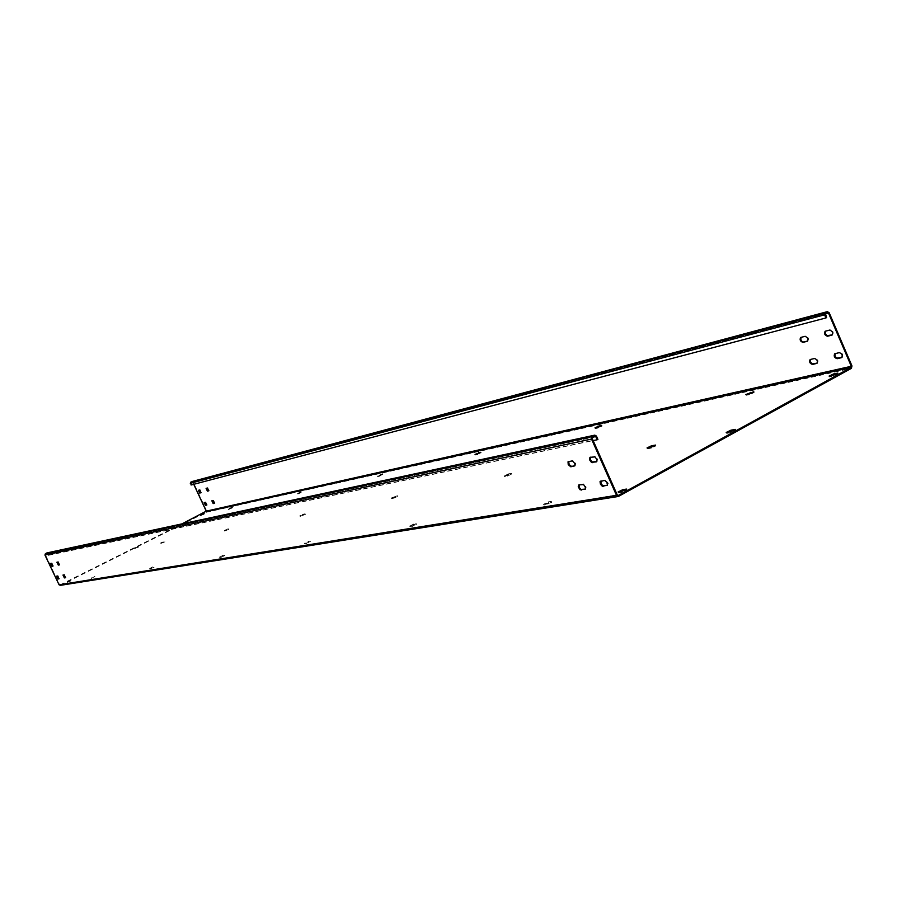 <?xml version="1.0" encoding="UTF-8"?>
<svg xmlns="http://www.w3.org/2000/svg" width="897" height="897" viewBox="0 0 897 897"><rect width="100%" height="100%" fill="white"/><g stroke="black" fill="none" stroke-linecap="round" stroke-linejoin="round"><path stroke-width="0.67" stroke-dasharray="4.49 3.36" d="M192.283 481.465L193.236 482.059L829.176 312.728M825.464 313.658L190.87 482.653L825.229 313.961M190.87 482.653L191.083 485.008M826.597 317.594L191.51 484.795M193.752 484.313L192.81 482.272M618.795 496.31L60.447 585.293L206.243 512.288L206.669 510.942L193.236 482.059M835.073 353.642L839.906 352.297C842.687 353.227 843.494 354.887 842.328 357.264L841.991 357.376M825.453 331.15L830.241 329.748C833.033 330.679 833.829 332.339 832.651 334.738L832.304 334.85M810.451 359.45L815.115 358.15C817.817 359.092 818.613 360.717 817.492 363.038L817.156 363.15M800.976 337.362L805.584 336.016C808.298 336.936 809.083 338.573 807.95 340.916L807.614 341.028M204.438 502.555L205.884 502.096L206.904 504.933M198.719 490.233L200.154 489.762L201.163 492.61M212.163 500.728L213.643 500.268L214.675 503.127M206.388 488.282L207.857 487.8L208.878 490.681M733.993 430.515L735.989 430.257L731.201 432.556L727.142 433.341L726.772 432.477M728.196 432.197L727.142 433.341M653.969 446.168L655.931 445.887L651.413 448.074L647.836 448.769L647.477 447.951M648.968 447.659L647.836 448.769M504.865 476.565L508.565 474.614L511.682 474.076L507.646 476.027L504.865 476.565L504.54 475.858L511.357 473.358L508.24 473.896L504.54 475.858M391.832 498.553L397.707 496.355L394.063 498.115L391.832 498.553L391.541 497.913L397.416 495.705L391.541 497.913M300.226 516.369L305.384 514.396L300.226 516.369L299.968 515.786L305.126 513.813L303.119 514.172L299.968 515.786M224.485 531.091L229.083 529.308L224.485 531.091L224.25 530.564L228.836 528.782L227.176 529.084L224.25 530.564M160.821 543.481L164.958 541.855L160.821 543.481L164.723 541.362L163.332 541.62L160.597 542.999M134.819 548.538L138.777 546.968L134.819 548.538L138.553 546.497L137.263 546.733L134.595 548.067M625.287 490.132L627.081 489.964L622.114 492.375L618.986 492.89L618.594 492.005M619.894 491.791L618.986 492.89M831.328 375.72L829.456 376.919L833.571 376.146L838.213 373.948L837.394 373.556M835.97 374.307L837.563 373.959M544.277 505.011L548.538 502.69L551.7 502.286L544.277 505.011L543.907 504.17L551.319 501.445L548.168 501.86L543.907 504.17M747.997 394.142L746.158 395.297L749.769 394.624L754.153 392.527L753.435 392.124M751.966 392.897L753.615 392.538M410.254 526.741L416.544 524.364L410.254 526.741L409.929 526.012L416.208 523.635L413.809 523.96L409.929 526.012M597.043 427.51L595.283 428.587L598.064 428.06L601.977 426.176L601.405 425.75M599.891 426.557L601.607 426.176M304.913 543.829L310.362 541.721L304.913 543.829L304.61 543.178L310.059 541.07L308.164 541.328L304.61 543.178M477.013 454.039L475.332 455.048L477.54 454.622L481.084 452.907L480.624 452.48M479.11 453.288L480.814 452.918M219.922 557.62L224.732 555.725L219.922 557.62L219.653 557.037L224.452 555.131L222.927 555.355L219.653 557.037M379.308 475.634L377.682 476.587L379.476 476.229L382.716 474.67L382.335 474.244M382.526 474.67L380.833 475.04M149.911 568.978L154.217 567.252L149.911 568.978L149.664 568.44L153.959 566.713L152.703 566.904L149.664 568.44M298.454 493.451L300.798 492.307M300.977 492.711L299.082 493.193M91.247 578.498L94.903 576.423L91.012 578.004M232.245 507.926L228.331 509.518L232.065 507.534M67.331 582.377L71.054 580.852L67.331 582.377L69.854 580.527L67.107 581.895M204.124 514.149L200.379 515.685L203.944 513.768M618.134 495.503L60.099 584.866L181.934 523.893M60.099 584.866L617.248 494.931M47.193 552.877L48.774 555.12L47.093 553.415L45.411 554.817L59.538 584.575M600.878 481.016L606.372 480.355L608.267 483.326L607.381 485.367M590.349 457.235L595.787 456.495L597.682 459.488L596.785 461.551M579.058 484.829L584.339 484.201L586.201 487.127L585.349 489.123M568.698 461.495L573.934 460.789L575.784 463.738L574.921 465.756M56.87 576.121L58.081 575.751L59.101 578.666M50.849 563.417L52.048 563.036L53.069 565.962M63.351 574.977L64.584 574.618L65.627 577.556M57.273 562.15L58.496 561.769L59.527 564.729M48.315 555.344L593.152 440.618M48.774 555.12L597.918 439.373M825.262 314.466L190.725 483.102M192.16 482.025L827.471 312.593M206.669 510.942L851.971 365.931M206.243 512.288L851.365 368.353M60.222 584.822L617.91 495.492M45.411 554.817L592.289 438.667M45.646 554.111L592.648 437.355M47.945 553.371L596.449 436.077M47.025 553.438L594.924 436.144M47.485 553.606L593.366 436.974M605.206 479.985L604.455 480.388M839.906 352.297L839.244 352.656M601.427 480.646L600.676 481.05M835.645 353.306L834.984 353.665M590.876 456.876L590.125 457.279M826.002 330.825L825.341 331.184M594.621 456.136L593.87 456.539M830.241 329.748L829.568 330.107M583.218 483.831L582.478 484.234M579.574 484.47L578.834 484.873M811 359.125L810.35 359.473M815.115 358.15L814.454 358.508M569.191 461.148L568.451 461.551M801.503 337.048L800.842 337.395M572.813 460.441L572.062 460.834M805.584 336.016L804.923 336.364M731.201 432.556L730.82 431.681M651.413 448.074L651.054 447.255M507.646 476.027L507.321 475.309M511.357 474.065L511.032 473.347M508.565 474.614L508.24 473.896M394.063 498.115L393.772 497.476M397.483 496.344L397.192 495.705M395.241 496.781L394.949 496.142M302.054 516.01L301.796 515.427M305.215 514.385L304.958 513.813M303.388 514.743L303.119 514.172M833.571 376.146L833.212 375.305M830.095 376.919L829.736 376.067M622.114 492.375L621.722 491.489M749.769 394.624L749.421 393.828M746.696 395.297L746.349 394.501M547.024 504.563L546.654 503.722M551.296 502.242L550.926 501.412M548.538 502.69L548.168 501.86M598.064 428.06L597.75 427.353M595.653 428.587L595.339 427.891M412.385 526.404L412.048 525.664M416.275 524.341L415.939 523.613M414.134 524.689L413.809 523.96M477.54 454.622L477.249 453.994M475.589 455.048L475.309 454.42M306.606 543.56L306.303 542.909M310.171 541.71L309.869 541.048M308.467 541.979L308.164 541.328M379.476 476.229L379.218 475.657M377.884 476.587L377.626 476.015M221.312 557.396L221.032 556.802M224.586 555.714L224.317 555.12M223.207 555.938L222.927 555.355M827.583 312.548L192.227 481.992M47.093 553.415L595.036 436.11M607.101 485.647L607.807 485.266M841.722 357.6L842.328 357.264M600.452 481.128L601.203 480.714M834.737 353.754L835.399 353.396M589.923 457.347L590.674 456.943M825.117 331.262L825.778 330.915M596.505 461.82L597.211 461.439M832.035 335.074L832.651 334.738M585.079 489.392L585.775 489.022M816.898 363.363L817.492 363.038M578.632 484.941L579.372 484.537M810.114 359.562L810.765 359.204M568.272 461.607L569.012 461.215M800.629 337.474L801.29 337.126M574.652 466.014L575.347 465.644M807.345 341.241L807.95 340.916M735.989 430.257L735.618 429.383M726.581 433.318L726.2 432.455M655.931 445.887L655.572 445.08M647.365 448.747L647.017 447.939M511.682 474.076L511.357 473.358M504.551 476.554L504.226 475.847M397.707 496.355L397.416 495.705M391.608 498.541L391.316 497.902M305.384 514.396L305.126 513.813M300.069 516.358L299.8 515.786M838.213 373.948L837.854 373.107M829.456 376.919L829.086 376.078M627.081 489.964L626.689 489.078M618.504 492.845L618.111 491.96M754.153 392.527L753.805 391.731M746.158 395.297L745.811 394.512M551.7 502.286L551.319 501.445M543.874 504.966L543.504 504.136M601.977 426.176L601.663 425.481M595.283 428.587L594.969 427.891M416.544 524.364L416.208 523.635M409.985 526.718L409.66 525.99M481.084 452.907L480.792 452.279M475.332 455.048L475.051 454.42M310.362 541.721L310.059 541.07M304.722 543.817L304.419 543.167M382.716 474.67L382.458 474.098M377.682 476.587L377.424 476.015M224.732 555.725L224.452 555.131M219.787 557.609L219.507 557.015"/><path stroke-width="1.35" d="M191.947 481.566L827.326 311.651L190.657 482.194L191.083 485.008L825.924 317.953L826.597 317.594L825.464 313.658L827.583 312.548L828.503 313.087L851.298 366.29L851.006 367.501L618.392 495.413L617.248 494.931L592.289 438.667L592.648 437.355L595.698 436.48L597.155 439.777L593.152 440.618M827.101 311.741L825.094 312.806L824.59 314.825L825.924 317.953M827.326 311.651L829.176 312.728L851.971 365.931L851.365 368.353L618.369 496.467L616.497 495.346L591.527 439.07L592.244 436.458L594.801 435.146L596.449 436.077L597.918 439.373L597.155 439.777M181.934 523.893L206.243 511.155L193.752 484.313M839.244 352.656C842.025 353.597 842.832 355.246 841.666 357.623L837.148 358.71C834.378 357.768 833.571 356.12 834.737 353.754L839.244 352.656M831.743 335.186L827.516 336.24C824.735 335.31 823.939 333.65 825.117 331.262L829.568 330.107C832.36 331.038 833.167 332.697 831.979 335.097L832.237 334.929M810.35 359.473L814.454 358.508C817.156 359.439 817.952 361.076 816.842 363.397L812.48 364.44C809.789 363.498 809.004 361.872 810.114 359.562L810.35 359.473M802.983 342.374C800.292 341.443 799.507 339.817 800.629 337.474L804.923 336.364C807.636 337.283 808.432 338.92 807.289 341.264L802.983 342.374L803.645 342.015L802.131 341.578L800.886 339.918L800.976 337.362M204.157 502.612L205.458 502.309L206.781 505.067L205.447 505.381L204.157 502.612M199.717 493.07L198.394 490.311L199.717 489.975L201.051 492.733L199.717 493.07L198.719 490.233M213.217 500.481L214.551 503.273L213.194 503.587L211.849 500.806L213.217 500.481M208.732 490.827L207.409 491.152L206.075 488.36L207.42 488.013L208.799 490.782M841.991 357.376L836.666 358.15L834.984 356.221L835.073 353.642M832.304 334.85L827.023 335.691L825.173 333.247L825.453 331.15M817.156 363.15L812.02 363.879L810.215 361.491L810.451 359.45M807.614 341.028L803.645 342.015M206.904 504.933L205.873 505.168L204.438 502.555M201.163 492.61L200.154 492.857M214.675 503.127L213.621 503.374L212.163 500.728M208.878 490.681L207.846 490.939L206.388 488.282M733.993 430.515L728.196 432.197M653.969 446.168L648.968 447.659M625.287 490.132L619.894 491.791M835.97 374.307L831.328 375.72M751.966 392.897L747.997 394.142M599.891 426.557L597.043 427.51M479.11 453.288L477.013 454.039M380.833 475.04L379.308 475.634M299.082 493.193L298.454 493.451M730.82 431.681L726.2 432.455L730.977 430.168L735.618 429.383L730.82 431.681M651.054 447.255L647.017 447.939L651.514 445.764L655.572 445.08L651.054 447.255M833.212 375.305L837.854 373.107L833.717 373.881L829.086 376.078L833.212 375.305M621.722 491.489L618.111 491.96L623.056 489.549L626.689 489.078L621.722 491.489M749.421 393.828L753.805 391.731L745.811 394.512L749.421 393.828M597.75 427.353L601.663 425.481L598.871 426.019L594.969 427.891L597.75 427.353M477.249 453.994L480.792 452.279L475.051 454.42L477.249 453.994M379.218 475.657L382.458 474.098L379.218 475.657M297.905 493.63L300.887 492.195L297.905 493.63M229.363 508.79L232.132 507.444L229.363 508.79M201.32 514.99L204.011 513.689L201.32 514.99M60.447 585.293L59.079 584.81L616.497 495.346M47.193 552.877L45.422 553.64L44.951 555.041L59.079 584.81M604.455 480.388L606.787 482.048L607.493 485.165L602.302 486.264L600.418 484.189L600.026 481.633L604.455 480.388M596.258 461.91L591.347 462.28L589.621 459.858L589.923 457.347L595.036 456.898L596.763 459.32L596.673 461.686M578.834 484.873L583.599 484.604L585.293 486.97L585.27 489.224L580.045 489.74L578.206 486.824L578.834 484.873M570.795 466.799L568.227 464.635L568.025 461.798L572.409 460.834L574.876 463.57L574.854 465.846L570.795 466.799L571.535 466.406L569.169 464.601L568.698 461.495M56.533 576.177L57.621 575.986L59.011 578.834L57.89 579.025L56.533 576.177M51.869 566.343L50.479 563.484L51.589 563.271L52.968 566.119L51.869 566.343L50.849 563.417M64.124 574.842L65.526 577.724L64.382 577.926L62.981 575.055L64.124 574.842M59.404 564.897L58.305 565.099L56.903 562.228L58.036 562.004L59.471 564.863M607.381 485.367L602.762 485.692L601.102 483.651L600.878 481.016M596.785 461.551L592.211 461.955L590.551 459.892L590.349 457.235M585.349 489.123L580.908 489.414L579.294 487.419L579.058 484.829M574.921 465.756L571.535 466.406M59.101 578.666L58.35 578.8L56.87 576.121M53.069 565.962L52.329 566.108M65.627 577.556L64.842 577.69L63.351 574.977M59.527 564.729L58.765 564.875L57.273 562.15M825.094 312.806L190.657 482.194M824.59 314.825L190.299 483.315M825.229 313.961L828.503 313.087M206.243 511.155L851.298 366.29M206.03 511.828L851.006 367.501M44.951 555.041L591.527 439.07M45.422 553.64L592.244 436.458M46.801 552.956L594.52 435.247M593.366 436.974L595.698 436.48M603.793 485.983L603.042 486.387M837.809 358.352L837.148 358.71M593.253 462.235L592.502 462.639M828.178 335.893L827.516 336.24M581.906 489.706L581.166 490.11M813.142 364.081L812.48 364.44M731.358 431.031L730.977 430.168M651.872 446.571L651.514 445.764M834.087 374.722L833.717 373.881M623.449 490.435L623.056 489.549M750.531 393.222L750.184 392.426M599.185 426.714L598.871 426.019M478.863 453.344L478.583 452.716M618.268 496.478L60.189 585.382M46.969 552.9L594.801 435.146"/></g></svg>
